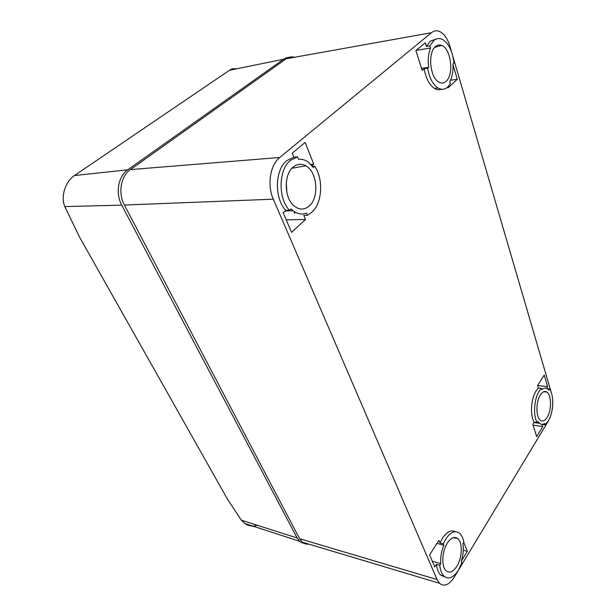 <?xml version="1.0" encoding="UTF-8"?>
<svg xmlns="http://www.w3.org/2000/svg" width="616" height="616" viewBox="0 0 616 616"><rect width="100%" height="100%" fill="white"/><g stroke="black" fill="none" stroke-linecap="round" stroke-linejoin="round"><path stroke-width="0.92" d="M294.448 57.28C291.514 56.51 288.773 56.995 286.232 58.759L130.376 169.6C120.798 175.999 117.856 193.208 124.386 205.043L299.63 538.723L302.302 542.172C304.189 543.743 306.321 544.382 308.708 544.09M451.536 51.775L449.965 46.4C447.786 39.239 444.606 34.404 440.44 31.901C437.283 30.215 434.295 30.484 431.485 32.702L279.71 157.488C270.124 164.88 266.967 185.193 273.312 199.184L437.067 579.548L439.501 583.283C444.213 587.048 449.11 585.023 454.2 577.215L548.309 421.067C551.266 415.831 552.752 409.501 552.76 402.063M551.143 392.123L452.891 56.395M441.487 89.251C439.223 90.105 436.906 89.836 434.542 88.45C429.406 85.031 425.941 78.463 424.155 68.722L427.635 68.207C429.414 77.97 432.863 84.569 437.984 87.996C441.503 90.005 444.76 89.666 447.763 86.987L450.373 83.668L449.788 81.72C452.29 77.008 453.345 71.109 452.945 64.018L453.953 63.117C452.668 51.621 448.979 43.805 442.896 39.686C439.693 37.946 436.652 38.223 433.787 40.517L429.914 45.846L430.569 48.002L416.116 50.404M435.928 39.17L430.315 41.118L426.434 46.439L425.31 42.781L415.931 50.558L422.153 70.455L424.155 68.722M447.801 86.956L448.063 87.834L457.295 79.31L452.983 64.649M307.399 215.277L303.765 215.354L305.49 219.496L291.568 232.355L283.175 212.751L285.824 210.395C274.197 198.498 274.751 169.723 286.856 160.599L293.901 157.211L297.567 156.918L290.521 160.314C278.424 169.469 277.862 198.352 289.474 210.295L291.029 208.901L293.054 210.741C297.459 214.083 301.94 214.869 306.499 213.09L307.399 215.277L311.827 212.297C322.214 203.265 323.716 179.456 314.73 166.258L312.558 166.412M312.012 165.719L313.767 164.195L305.143 142.442L292.246 153.138L293.901 157.211M542.773 426.588L542.08 424.339L545.091 424.786L548.271 421.059C553.615 412.651 554.284 394.956 549.472 388.935L548.764 390.067L547.74 389.043C545.868 387.664 543.889 387.88 541.795 389.689L541.402 388.373L539.246 391.068C534.057 398.814 532.948 415.846 537.198 422.568L534.157 422.122L532.817 424.301L536.682 436.652L542.773 426.588L533.079 425.132M534.157 422.122C529.891 415.407 530.992 398.413 536.205 390.698L538.361 388.011L541.402 388.373M546.577 388.388L547.647 386.671L544.244 375.075L537.606 385.485L538.361 388.011M445.122 577.015L440.648 575.09C438.423 572.834 437.029 569.238 436.482 564.31L434.796 567.013L429.606 554.9L438.877 540.355L439.97 542.981L442.488 538.184C446.846 531.754 451.12 529.583 455.309 531.67M461.299 561.245L467.321 551.297L463.756 542.311M427.635 68.207L428.674 67.306L421.506 68.376M426.434 46.439L429.914 45.846M457.295 79.31L450.535 80.226M285.824 210.395L289.474 210.295M297.567 156.918L298.537 159.321C301.94 158.936 305.19 159.875 308.293 162.139L313.321 167.483L314.73 166.258M313.767 164.195L310.849 164.403M305.49 219.496L286.209 219.85M547.162 388.658L549.472 388.935M545.091 424.786L544.69 423.462C542.865 424.647 541.148 424.617 539.539 423.369L537.899 421.436L537.198 422.568M547.647 386.671L537.606 385.485M439.97 542.981L443.235 543.843L445.745 539.031C450.75 531.785 455.44 529.922 459.836 533.456C461.777 535.335 463.109 538.253 463.825 542.203L462.939 543.651C463.748 549.241 463.193 555.139 461.268 561.361L461.815 562.724L458.466 570.054C453.43 577.777 448.579 579.779 443.905 576.045C441.68 573.781 440.294 570.177 439.755 565.242L440.748 563.648L432.332 561.268M467.321 551.297L463.278 550.219M436.482 564.31L439.755 565.242M443.235 543.843L443.805 545.214L436.944 543.389M430.569 48.002C428.328 53.515 427.697 59.944 428.674 67.306M446.061 81.312C454.169 74.867 451.128 48.772 441.726 45.453C439.547 44.552 437.499 44.891 435.574 46.462C427.889 52.091 429.66 76.176 438.061 81.566C440.902 83.56 443.574 83.476 446.061 81.312M309.24 205.983C319.465 197.52 317.386 171.81 305.836 165.796C301.47 163.402 297.282 163.802 293.262 166.998C283.853 174.197 283.984 196.997 293.424 205.336C298.822 210.064 304.088 210.279 309.24 205.983M547.162 417.378C551.782 410.264 551.543 394.563 546.738 391.953C544.613 390.736 542.496 391.714 540.394 394.887C535.951 401.47 535.758 416.447 540.039 419.989C542.403 421.945 544.775 421.075 547.162 417.378M443.805 545.214C441.372 551.297 440.348 557.442 440.748 563.648M456.91 566.258C462.393 557.642 462.778 542.057 457.572 538.423C454.315 536.251 450.912 537.768 447.37 542.996C442.149 550.897 441.225 565.657 445.645 570.3C449.172 573.619 452.922 572.272 456.91 566.258M291.815 57.758C288.881 56.98 286.14 57.473 283.599 59.228L127.743 169.816C118.172 176.199 115.231 193.347 121.76 205.143L64.803 206.583L79.502 237.029L227.427 499.068L241.356 520.197L297.112 537.976L299.645 541.287C301.563 542.95 303.75 543.635 306.198 543.335M257.195 525.248C252.83 526.711 248.672 526.118 244.714 523.469L241.356 520.197M236.005 68.93C233.888 68.33 231.716 68.769 229.499 70.255L74.436 175.552C65.797 181.089 60.337 196.234 64.803 206.583M121.76 205.143L297.112 537.976M294.764 213.375L293.924 211.388M124.386 205.043L273.312 199.184M299.63 538.723L437.067 579.548M130.376 169.6L279.71 157.488M286.232 58.759L431.485 32.702M286.848 192.438L286.286 182.498M229.499 70.255L283.599 59.228M127.743 169.816L74.436 175.552M302.302 542.172L439.501 583.283M434.542 88.45L437.984 87.996M440.648 575.09L443.905 576.045M285.193 210.957L293.054 210.741M533.91 422.53L539.539 423.369M434.665 47.363L441.726 45.453M291.953 168.26L305.836 165.796M543.374 391.853L546.738 391.953M453.045 537.73L457.572 538.423M244.706 523.469L299.645 541.287"/></g></svg>
